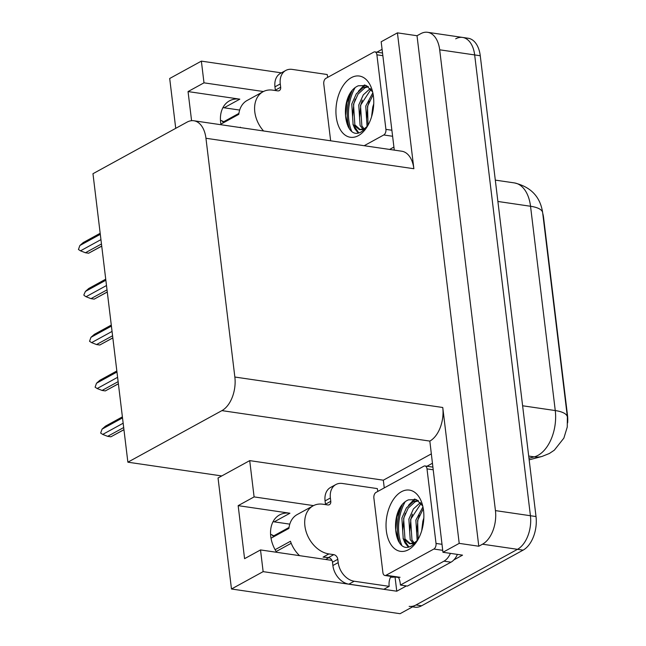 <?xml version="1.0" encoding="UTF-8"?>
<svg xmlns="http://www.w3.org/2000/svg" width="646" height="646" viewBox="0 0 646 646"><rect width="100%" height="100%" fill="white"/><g stroke="black" fill="none" stroke-linecap="round" stroke-linejoin="round"><path stroke-width="0.97" d="M273.032 521.718A28.295 20.607 -118.7 0 1 274.203 521.855L289.779 524.132M276.666 552.298A28.295 20.607 -118.7 0 1 279.532 514.935A28.295 20.607 -118.7 0 1 289.933 513.231L238.164 505.648L254.096 496.903L249.711 460.622L383.328 480.196L431.06 454.025M455.713 38.817A26.526 15.924 98.3 0 1 462.568 37.428A26.526 15.924 98.3 0 1 474.665 54.934L530.423 515.726A26.526 15.924 98.3 0 1 517.494 549.318L400.076 613.7L231.478 588.999L263.14 571.637L396.765 591.211L395.045 577.015M384.257 487.9L383.328 480.196M231.478 588.999L218.041 477.983L221.764 475.94L127.876 462.189L221.917 410.622L429.832 441.089L442.946 552.282L462.536 555.148L453.88 559.896M406.399 585.93L396.765 591.211M221.917 410.622A26.526 15.924 -81.7 0 0 234.853 377.03L205.953 138.268L413.868 168.727L397.427 32.857L381.172 41.772L394.286 150.122M413.868 168.727A26.526 15.924 -81.7 0 0 401.78 151.221L193.865 120.762A26.526 15.924 -81.7 0 0 187.009 122.151L92.967 173.709L127.876 462.189M429.832 441.089A26.526 15.924 -81.7 0 0 442.76 407.497L459.209 543.367L478.791 546.233L417.017 35.732L420.732 33.689A26.526 15.924 98.3 0 1 427.587 32.3A26.526 15.924 98.3 0 1 439.684 49.807L495.442 510.606A26.526 15.924 98.3 0 1 482.514 544.198L478.791 546.233M442.946 552.282L459.209 543.367M175.728 128.336L169.696 78.489L201.366 61.128L281.406 72.853M397.427 32.857L417.017 35.732M222.918 107.648A28.295 20.607 -118.7 0 1 224.097 107.785L239.666 110.062M205.953 138.268A26.526 15.924 -81.7 0 0 193.865 120.762M221.764 475.94L249.711 460.622M263.415 91.538L203.991 82.833L201.366 61.128M313.52 505.616L254.096 496.903M263.14 571.637L260.516 549.932L331.931 560.397M542.729 213.253A23.87 14.333 98.3 0 1 543.593 217.702L567.511 415.378A23.87 14.333 98.3 0 1 567.632 422.831M238.164 505.648L244.576 558.669L260.516 549.932M203.991 82.833L188.051 91.571L191.579 120.697M221.013 124.735A28.295 20.607 61.3 0 1 229.427 100.865A28.295 20.607 61.3 0 1 239.819 99.161L188.051 91.571M427.587 32.3L462.568 37.428A26.526 15.924 98.3 0 1 474.665 54.934L530.423 515.726A26.526 15.924 98.3 0 1 517.494 549.318L416.016 604.963A26.526 15.924 98.3 0 1 409.16 606.352M462.568 37.428L468.164 38.243A26.526 15.924 98.3 0 1 480.261 55.75L536.018 516.55A26.526 15.924 98.3 0 1 523.09 550.142L421.612 605.778A26.526 15.924 98.3 0 1 414.756 607.167L412.568 606.852M101.721 246.053L88.647 253.224L101.737 246.134M100.946 239.618L80.492 250.834L85.433 252.756L101.47 243.962M88.647 253.224L85.433 252.756M80.492 250.834L78.449 249.493L79.854 245.528L100.308 234.32M100.178 233.271L83.229 242.565L79.854 245.528M107.276 291.952L94.203 299.122L107.284 292.032M106.501 285.516L86.047 296.732L90.989 298.654L107.026 289.86M94.203 299.122L90.989 298.654M86.047 296.732L84.004 295.392L83.915 294.713L85.409 291.427L105.855 280.219M105.734 279.169L88.785 288.463L85.409 291.427M112.832 337.85L99.759 345.021L112.84 337.931M112.057 331.414L91.603 342.63L96.537 344.552L112.582 335.759M99.759 345.021L96.537 344.552M91.603 342.63L89.552 341.29L90.957 337.325L111.411 326.117M111.29 325.067L94.34 334.362L90.957 337.325M118.388 383.748L105.306 390.919L118.396 383.829M117.612 377.312L97.158 388.529L102.092 390.442L118.137 381.649M105.306 390.919L102.092 390.442M97.158 388.529L95.107 387.188L96.512 383.223L116.966 372.007M116.837 370.965L99.896 380.26L96.512 383.223M123.943 429.647L110.862 436.817L123.951 429.727M123.16 423.211L102.714 434.427L107.648 436.341L123.685 427.547M110.862 436.817L107.648 436.341M102.714 434.427L100.663 433.078L102.068 429.122L122.522 417.905M122.393 416.864L105.451 426.158L102.068 429.122M325.495 504.599A4.417 3.222 61.3 0 0 325.463 504.219L330.776 501.304A4.417 3.222 -118.7 0 1 329.403 504.671A4.417 3.222 -118.7 0 1 327.78 504.938L322.887 504.219A26.526 19.315 61.3 0 0 313.14 505.818A26.526 19.315 61.3 0 0 304.904 525.997A26.526 19.315 61.3 0 0 328.903 553.929L333.796 554.648A4.417 3.222 -118.7 0 1 337.793 559.299L332.488 562.214A4.417 3.222 61.3 0 0 328.483 557.563L333.796 554.648M299.55 555.649A26.526 19.315 -118.7 0 1 290.458 541.275L275.099 549.698M326.65 557.288A26.526 19.315 -118.7 0 1 323.057 557.135L328.483 557.563M289.028 527.459L273.347 536.059A0.88 0.436 114.1 0 1 273.072 536.091A0.88 0.436 114.1 0 1 272.975 536.018L272.58 535.502A9.722 4.813 -65.9 0 0 271.578 534.686A9.722 4.813 -65.9 0 0 270.577 534.476M271.013 538.223L288.907 528.412A26.526 19.315 -118.7 0 1 297.2 514.555L313.14 505.818M276.165 551.523L291.201 543.278M348.88 584.145L354.194 581.23L389.175 586.358L383.861 589.273L348.88 584.145A17.684 12.88 -118.7 0 1 332.884 565.525L332.488 562.214M325.463 504.219L325.067 500.908A17.684 12.88 -118.7 0 1 330.558 487.447L335.872 484.54A17.684 12.88 -118.7 0 1 342.364 483.474L377.345 488.602A17.684 12.88 -118.7 0 0 377.878 491.396M354.194 581.23A17.684 12.88 -118.7 0 1 338.197 562.618L337.793 559.299M330.776 501.304L330.381 497.993A17.684 12.88 -118.7 0 1 335.872 484.54M389.175 586.358A17.684 12.88 -118.7 0 1 391.032 576.385M402.127 505.075A35.368 21.237 -81.7 0 0 397.694 534.428M426.966 466.25L432.158 463.408A17.684 10.619 98.3 0 1 432.19 463.384M398.582 577.492A17.684 10.619 98.3 0 1 400.415 585.05L407.416 586.075L450.981 562.19A17.684 10.619 -81.7 0 0 457.416 554.397M450.423 553.372A17.684 10.619 98.3 0 1 443.988 561.164L400.415 585.05M395.19 576.991A8.842 2.923 -6.9 0 1 390.58 577.177M275.39 90.529A4.417 3.222 61.3 0 0 275.358 90.149L280.671 87.234A4.417 3.222 -118.7 0 1 279.298 90.602A4.417 3.222 -118.7 0 1 277.675 90.868L272.774 90.149A26.526 19.315 61.3 0 0 263.035 91.74A26.526 19.315 61.3 0 0 254.799 111.928A26.526 19.315 61.3 0 0 263.576 130.976M240.482 127.593A26.526 19.315 -118.7 0 1 240.352 127.205L239.819 127.496M238.915 113.389L223.241 121.989A0.88 0.436 114.1 0 1 222.959 122.021A0.88 0.436 114.1 0 1 222.87 121.949L222.474 121.432A9.722 4.813 -65.9 0 0 221.473 120.616A9.722 4.813 -65.9 0 0 220.464 120.398M220.908 124.145L238.794 114.342A26.526 19.315 -118.7 0 1 247.095 100.485L263.035 91.74M275.358 90.149L274.954 86.839A17.684 12.88 -118.7 0 1 280.445 73.378L285.758 70.462A17.684 12.88 -118.7 0 1 292.258 69.405L327.231 74.524A17.684 12.88 -118.7 0 0 327.764 77.326M280.671 87.234L280.267 83.923A17.684 12.88 -118.7 0 1 285.758 70.462M349.381 128.643A35.368 21.237 -81.7 0 1 352.022 90.997A35.368 21.237 -81.7 0 0 347.58 120.358M376.86 52.181L382.044 49.338A17.684 10.619 98.3 0 1 382.085 49.314M393.874 147.094L393.915 147.102A17.684 10.619 98.3 0 1 393.874 147.094L389.603 149.436M408.458 549.722A30.943 18.581 98.3 0 1 386.356 530.923A30.943 18.581 98.3 0 1 401.441 491.727A30.943 18.581 98.3 0 1 421.717 502.523A30.943 18.581 98.3 0 1 415.79 542.971A30.943 18.581 98.3 0 1 408.458 549.722M422.742 506.012L416.412 499.608L408.425 499.859C388.125 508.394 393.697 557.175 411.793 545.684L416.823 541.477M418.438 500.771L415.039 501.853L408.151 508.184L403.621 518.35L404.961 538.893L410.444 543.811M417.922 500.416L413.287 501.603L406.399 507.934L401.877 518.092L403.217 538.635L409.564 543.738L414.724 543.641M409.564 543.738L414.805 542.511L417.663 540.121M421.095 503.395L410.622 519.376L411.962 539.919L414.167 542.874M420.409 502.564L413.4 508.959L408.87 519.118L410.21 539.66L413.206 543.302M423.292 508.709L417.615 520.401L418.156 539.257M422.944 506.884L415.863 520.143L417.179 540.629M423.841 517.987L422.864 521.169L421.685 530.802M423.849 466.194A4.417 2.657 98.3 0 1 424.987 465.96A4.417 2.657 98.3 0 1 427.006 468.875L436.026 543.439A4.417 2.657 98.3 0 1 433.87 549.035L386.058 575.255A4.417 2.657 98.3 0 1 384.911 575.489A4.417 2.657 98.3 0 1 382.9 572.574L373.873 498.009A4.417 2.657 98.3 0 1 376.029 492.405L423.849 466.194M414.498 499.019L408.514 505.293M403.056 538.336L404.929 542.818L408.135 546.847M419.383 515.217L417.914 519.973L416.67 533.386M412.39 514.2L410.921 518.948L409.677 532.361M415.289 499.213L411.55 502.636M405.397 513.174L403.92 517.922L402.676 531.335M404.84 540.977L408.765 546.75M401.045 506.537L396.927 516.897L395.659 529.873L398.299 540.96M358.352 135.652A30.943 18.581 98.3 0 1 336.251 116.845A30.943 18.581 98.3 0 1 351.335 77.657A30.943 18.581 98.3 0 1 371.611 88.454A30.943 18.581 98.3 0 1 365.684 128.901A30.943 18.581 98.3 0 1 358.352 135.652M372.637 91.942L366.306 85.538L358.32 85.781C338.019 94.316 343.591 143.097 361.687 131.614L366.718 127.399M368.333 86.701L364.933 87.783L358.046 94.114L353.515 104.281L354.856 124.815L360.339 129.741M367.808 86.338L363.181 87.525L356.293 93.856L351.763 104.022L353.104 124.565L359.459 129.668L364.619 129.563M359.459 129.668L364.699 128.441L367.55 126.051M370.99 89.326L360.508 105.306L361.849 125.841L364.053 128.796M370.295 88.494L363.286 94.881L358.764 105.048L360.105 125.59L363.1 129.224M373.178 94.639L367.509 106.324L368.042 125.187M372.831 92.814L365.757 106.073L367.065 126.559M373.727 103.917L372.75 107.099L371.579 116.732M330.647 140.804L323.767 83.94A4.417 2.657 98.3 0 1 325.923 78.336L373.743 52.116A4.417 2.657 98.3 0 1 374.882 51.89A4.417 2.657 98.3 0 1 376.901 54.805L385.92 129.37A4.417 2.657 98.3 0 1 383.764 134.966L364.166 145.713M364.384 84.949L358.401 91.223M352.95 124.266L354.824 128.748L358.029 132.769M369.278 101.147L367.808 105.896L366.565 119.316M362.285 100.122L360.807 104.87L359.564 118.291M365.176 85.135L361.437 88.559M355.284 99.096L353.814 103.853L352.571 117.265M354.727 126.907L358.651 132.68M350.931 92.467L346.821 102.827L345.545 115.796L348.194 126.891M289.933 513.231L274.203 521.855M482.514 544.198L523.09 550.142M495.442 510.606L536.018 516.55M439.684 49.807L480.261 55.75M234.853 377.03L442.76 407.497M239.819 99.161L224.097 107.785M528.969 458.272L534.266 456.867A35.368 21.237 -81.7 0 0 538.021 455.349A35.368 21.237 -81.7 0 0 555.261 410.557A30.943 10.223 -6.9 0 1 567.382 417.033L567.261 427.038L563.869 438.109L554.333 450.173L549.383 453.484L541.954 456.464L529.155 459.847M541.954 456.464A30.943 23.967 75.2 0 1 534.266 456.867L528.703 456.052M522.614 405.777L555.261 410.557L530.536 206.26A35.368 21.237 -81.7 0 0 514.41 182.915C530.907 186.888 540.322 196.828 542.664 212.736A30.943 10.223 173.1 0 0 530.536 206.26L497.888 201.471M421.612 605.778L416.016 604.963M328.903 553.929L323.589 556.844M273.541 535.954A27.713 20.179 61.3 0 0 272.58 535.502M332.884 565.525L338.197 562.618M330.381 497.993L325.067 500.908M443.988 561.164L450.981 562.19M223.435 121.884A27.713 20.179 61.3 0 0 222.474 121.432M280.267 83.923L274.954 86.839M401.626 544.893A34.48 20.704 98.3 0 1 405.026 502.055M402.127 505.067A35.368 21.237 -81.7 0 0 399.486 542.713M427.006 468.875L432.965 469.747M386.058 575.255L400.052 577.306M433.87 549.035L442.712 550.335M436.026 543.439L441.985 544.312M351.521 130.823A34.48 20.704 98.3 0 1 354.92 87.985M376.901 54.805L382.852 55.677M383.764 134.966L392.606 136.266M385.92 129.37L391.88 130.242M542.664 212.736L567.382 417.033M514.41 182.915L495.304 180.121M328.935 557.659L325.624 559.468M273.815 535.8L271.578 534.686M223.71 121.731L221.473 120.616M424.987 465.96L432.642 467.082M384.911 575.489L398.905 577.54M374.882 51.89L382.529 53.012"/></g></svg>
